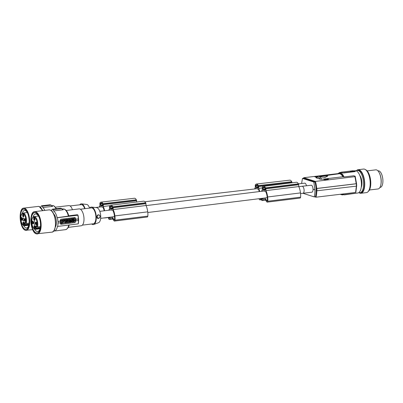 <?xml version="1.0" encoding="UTF-8"?>
<svg xmlns="http://www.w3.org/2000/svg" width="403" height="403" viewBox="0 0 403 403"><rect width="100%" height="100%" fill="white"/><g stroke="black" fill="none" stroke-linecap="round" stroke-linejoin="round"><path stroke-width="0.6" d="M325.715 179.275L325.659 179.597L325.715 179.275L323.941 178.977L325.02 179.466L325.649 179.28M359.985 192.745L360.851 192.639A11.224 4.786 -96.9 0 0 362.252 191.919A11.224 4.786 -96.9 0 0 364.176 180.252A11.224 4.786 -96.9 0 0 359.108 170.449A11.224 4.786 -96.9 0 0 358.171 170.348L357.31 170.454A11.224 4.786 -96.9 0 0 356.262 170.877A11.868 5.058 83.1 0 1 358.096 169.713A11.868 5.058 83.1 0 1 363.748 176.907A11.868 5.058 83.1 0 1 364.715 183.158A11.868 5.058 83.1 0 1 360.927 193.274A11.868 5.058 83.1 0 1 358.866 192.584A11.224 4.786 -96.9 0 0 359.053 192.644A11.224 4.786 -96.9 0 0 359.985 192.745A11.224 4.786 -96.9 0 0 363.506 182.101A11.224 4.786 -96.9 0 0 358.242 170.55A11.224 4.786 -96.9 0 0 358.03 170.494A11.224 4.786 -96.9 0 0 357.31 170.454M110.946 209.983A3.526 1.557 82.9 0 1 111.112 209.943A3.526 1.557 82.9 0 1 111.414 209.973A3.526 1.557 82.9 0 1 111.898 210.275L112.961 210.598A7.677 3.39 -97.1 0 1 114.341 215.333A11.697 5.168 -97.1 0 1 114.442 216.119A11.697 5.168 -97.1 0 1 114.588 217.872A6.544 2.892 -97.1 0 1 114.507 219.847L114.256 219.983L112.145 216.905L114.497 216.613M354.277 170.817L355.149 170.716A11.224 4.786 83.1 0 1 356.081 170.812A11.224 4.786 83.1 0 1 361.345 182.363A11.224 4.786 83.1 0 1 357.829 193.002L356.116 193.208M343.074 194.775L356.192 193.178M344.303 194.851L356.267 193.188M301.61 183.481L302.472 178.403L303.499 178.277L303.802 177.718L303.499 178.277L314.859 181.909A13.631 5.813 83.1 0 1 316.063 188.453A13.631 5.813 83.1 0 1 316.128 189.647A13.631 5.813 83.1 0 1 316.154 190.821A13.631 5.813 83.1 0 1 315.408 196.745L314.199 196.891L302.895 193.279M337.669 173.648L303.802 177.718L315.388 181.421L314.859 181.909L313.831 182.035L314.924 189.793L313.025 189.183A3.526 1.506 83.1 0 1 311.902 192.191L302.985 193.264M298.421 183.864L304.97 183.143C305.635 183.425 306.119 184.292 306.421 185.743M302.023 186.277A3.526 1.506 83.1 0 1 302.069 186.267L311.433 185.209C312.375 185.718 312.904 187.042 313.025 189.183M313.831 182.035L302.472 178.403M358.096 169.713L363.566 169.059A11.868 5.058 83.1 0 1 370.095 181.063A11.868 5.058 83.1 0 1 370.186 182.499A11.868 5.058 83.1 0 1 366.403 192.619L360.927 193.274M136.677 202.044L136.632 200.77A0.801 0.327 -96.6 0 0 136.471 200.084A6.735 2.766 -96.6 0 0 136.35 199.828A5.788 2.378 -96.6 0 0 134.431 198.246L101.032 202.135A5.788 2.378 -96.6 0 0 100.045 202.865A6.735 2.766 -96.6 0 0 99.999 202.946A0.801 0.327 -96.6 0 0 99.884 203.535L99.954 205.344A10.261 4.216 -96.6 0 0 99.299 207.061M136.35 199.828L102.951 203.716A5.788 2.378 -96.6 0 0 101.032 202.135M136.471 200.084L103.072 203.973A6.735 2.766 -96.6 0 0 102.951 203.716M136.632 200.77L103.233 204.659L103.299 206.467L109.938 205.691M104.594 210.749A10.261 4.216 -96.6 0 0 103.299 206.467M104.76 217.837A1.602 0.66 83.4 0 1 104.533 217.978A1.602 0.66 83.4 0 1 104.286 217.897M104.165 210.804A7.677 3.153 -96.6 0 0 103.097 207.49L102.11 207.162A3.526 1.451 83.4 0 0 101.662 206.855A3.526 1.451 83.4 0 0 101.38 206.82A3.526 1.451 83.4 0 0 101.224 206.86M314.924 189.793A13.631 5.813 83.1 0 1 314.199 196.891M101.173 206.845L100.231 206.527A9.748 4.005 -96.6 0 0 100.004 206.981M102.81 205.837L102.659 204.271A5.939 2.438 -96.6 0 0 102.377 203.822A4.282 1.758 -96.6 0 0 101.183 203.021A4.282 1.758 -96.6 0 0 100.7 203.258A5.939 2.438 -96.6 0 0 100.443 203.525L100.629 205.57L102.659 206.245L102.81 205.837M101.702 203.142L100.7 203.258M103.233 204.659A0.801 0.327 -96.6 0 0 103.072 203.973M256.55 188.75L255.608 188.433A9.748 4.005 -96.6 0 0 255.381 188.886M259.275 191.576A7.677 3.153 -96.6 0 0 258.474 189.395L257.487 189.062A3.526 1.451 83.4 0 0 257.038 188.755A3.526 1.451 83.4 0 0 256.756 188.725A3.526 1.451 83.4 0 0 256.6 188.765M259.945 198.598A6.544 2.69 -96.6 0 1 259.94 198.654L259.608 198.644M292.014 182.786L292.009 182.67A0.801 0.327 -96.6 0 0 291.848 181.99A6.735 2.766 -96.6 0 0 291.722 181.733L258.323 185.622A5.788 2.378 -96.6 0 0 256.409 184.035A5.788 2.378 -96.6 0 0 255.421 184.77A6.735 2.766 -96.6 0 0 255.376 184.846A0.801 0.327 -96.6 0 0 255.26 185.435L255.331 187.249A10.261 4.216 -96.6 0 0 254.676 188.967M291.848 181.99L258.449 185.879A6.735 2.766 -96.6 0 0 258.323 185.622M258.142 186.599L258.036 188.146L256.006 187.476L255.819 185.43A5.939 2.438 -96.6 0 1 256.076 185.163A4.282 1.758 -96.6 0 1 256.555 184.927A4.282 1.758 -96.6 0 1 257.754 185.723A5.939 2.438 -96.6 0 1 258.036 186.171L258.142 186.599M262.277 187.949L258.676 188.367L258.61 186.564A0.801 0.327 -96.6 0 0 258.449 185.879M291.722 181.733A5.788 2.378 -96.6 0 0 289.807 180.146L256.409 184.035M258.912 198.729L259.446 199.556A1.602 0.66 83.4 0 0 259.91 199.878L261.406 199.707M259.91 199.878A1.602 0.66 83.4 0 0 260.388 198.986A7.657 3.143 -96.6 0 0 260.429 198.543M259.723 191.521A10.261 4.216 -96.6 0 0 258.676 188.367M257.079 185.048L256.076 185.163M355.018 176.655L315.388 181.421A14.11 6.015 83.1 0 1 316.703 188.473L356.277 183.713M354.887 176.232L356.307 184.191M316.703 188.473L316.204 188.498A13.949 5.949 83.1 0 1 316.269 189.692L316.128 189.647M355.114 176.126L356.569 184.09M319.841 176.227L317.468 176.338M319.514 176.227L319.841 176.187M317.826 176.312L319.514 176.222M316.582 176.993L315.897 176.826L316.295 176.459L314.854 176.549L316.572 176.348L316.3 176.771M316.385 177.179L316.38 176.927M316.31 176.816L316.748 176.862M325.659 179.597L325.292 179.703M325.297 179.693L325.286 179.38M325.02 179.466L325.035 179.778L325.281 179.436M325.035 179.778L323.629 179.33L323.614 179.018M325.342 179.667L325.332 179.35M368.256 191.44A11.224 4.786 -96.9 0 0 370.599 180.161A11.224 4.786 -96.9 0 0 365.647 169.764M109.299 218.396L110.487 217.126M110.896 209.968L109.883 209.661A9.748 4.307 -97.1 0 0 109.626 210.124M369.445 189.989L378.059 188.957A9.622 4.101 -96.9 0 0 378.336 188.901A9.622 4.101 -96.9 0 0 380.9 184.519L380.991 183.995A8.74 3.728 -96.9 0 0 379.787 173.975L379.576 173.486A9.622 4.101 -96.9 0 0 376.563 169.935A9.622 4.101 -96.9 0 0 375.762 169.849L367.148 170.887M380.9 184.519A9.622 4.101 -96.9 0 0 379.576 173.486M146.012 205.5A10.261 4.534 -97.1 0 1 147.7 211.701A10.261 4.534 -97.1 0 1 147.715 211.847A7.657 3.385 -97.1 0 1 147.805 212.532A7.657 3.385 -97.1 0 1 147.825 216.104L114.991 220.174A7.657 3.385 -97.1 0 0 114.971 216.602A7.657 3.385 -97.1 0 0 114.88 215.917A10.261 4.534 -97.1 0 0 114.865 215.771A10.261 4.534 -97.1 0 0 113.178 209.57L146.012 205.5L145.946 203.691A0.801 0.353 -97.1 0 0 145.775 203.011A6.735 2.977 -97.1 0 0 145.644 202.754L112.81 206.825A5.788 2.559 -97.1 0 0 110.744 205.258A5.788 2.559 -97.1 0 0 109.692 205.998A6.735 2.977 -97.1 0 0 109.641 206.074A0.801 0.353 -97.1 0 0 109.515 206.668L109.586 208.477A10.261 4.534 -97.1 0 0 108.875 210.22M108.432 217.383A10.523 4.65 -97.1 0 0 108.508 218.023A1.602 0.71 -97.1 0 0 109.404 219.484A1.602 0.71 -97.1 0 0 109.631 219.358L111.087 217.832L112.185 218.164L113.978 220.753A1.602 0.71 82.9 0 0 114.477 221.071L147.312 217A1.602 0.71 82.9 0 0 147.825 216.104M109.44 218.25L109.097 218.421M109.551 218.134L109.022 218.3M114.991 220.174A1.602 0.71 82.9 0 1 114.477 221.071M112.613 207.802L112.497 207.379A5.939 2.625 -97.1 0 0 112.195 206.93A4.282 1.889 -97.1 0 0 110.906 206.145A4.282 1.889 -97.1 0 0 110.397 206.386A5.939 2.625 -97.1 0 0 110.12 206.653L110.311 208.699L112.492 209.353L112.613 207.802M111.46 206.25L110.397 206.386M145.775 203.011L112.941 207.082A6.735 2.977 -97.1 0 0 112.81 206.825M112.145 216.905A3.526 1.557 82.9 0 1 111.979 216.945L100.664 218.345M108.86 217.328A6.08 2.685 -97.1 0 0 108.896 217.585A4.987 2.201 -97.1 0 0 108.991 218.199M145.946 203.691L113.112 207.762L113.178 209.57M113.112 207.762A0.801 0.353 -97.1 0 0 112.941 207.082M145.644 202.754A5.788 2.559 -97.1 0 0 143.579 201.188L110.744 205.258M263.648 191.032L262.635 190.725A9.748 4.307 -97.1 0 0 262.378 191.188M262.298 199.198L261.743 199.263L261.96 199.561L263.24 198.19M262.968 198.483L261.648 198.649A4.987 2.201 -97.1 0 0 261.743 199.263M147.805 212.502L264.731 198.009A3.526 1.557 82.9 0 0 264.892 197.969L267.008 201.047L267.26 200.911A6.544 2.892 -97.1 0 0 267.335 198.936A11.697 5.168 -97.1 0 0 267.194 197.183A11.697 5.168 -97.1 0 0 267.093 196.397A7.677 3.39 -97.1 0 0 265.713 191.662L264.65 191.339A3.526 1.557 82.9 0 0 264.166 191.037A3.526 1.557 82.9 0 0 263.859 191.007A3.526 1.557 82.9 0 0 263.698 191.047M262.187 199.314L261.774 199.364M300.467 192.911L267.632 196.981A7.657 3.385 -97.1 0 1 267.723 197.666A7.657 3.385 -97.1 0 1 267.743 201.238L300.578 197.168A7.657 3.385 -97.1 0 0 300.557 193.596A7.657 3.385 -97.1 0 0 300.467 192.911A10.261 4.534 -97.1 0 0 300.447 192.765A10.261 4.534 -97.1 0 0 298.764 186.564L265.93 190.634L265.864 188.826A0.801 0.353 -97.1 0 0 265.693 188.146A6.735 2.977 -97.1 0 0 265.562 187.889A5.788 2.559 -97.1 0 0 263.497 186.322A5.788 2.559 -97.1 0 0 262.439 187.063A6.735 2.977 -97.1 0 0 262.393 187.138A0.801 0.353 -97.1 0 0 262.267 187.733L262.333 189.541A10.261 4.534 -97.1 0 0 261.628 191.284M267.632 196.981A10.261 4.534 -97.1 0 0 267.612 196.835A10.261 4.534 -97.1 0 0 265.93 190.634M298.764 186.564L298.699 184.755A0.801 0.353 -97.1 0 0 298.527 184.075L265.693 188.146M298.527 184.075A6.735 2.977 -97.1 0 0 298.396 183.818L265.562 187.889M298.396 183.818A5.788 2.559 -97.1 0 0 296.331 182.252L263.497 186.322M265.25 188.443A5.939 2.625 -97.1 0 0 264.947 187.994A4.282 1.889 -97.1 0 0 263.658 187.209A4.282 1.889 -97.1 0 0 263.149 187.45A5.939 2.625 -97.1 0 0 262.872 187.717L263.063 189.763L265.245 190.418L265.25 188.443M261.184 198.447A10.523 4.65 -97.1 0 0 261.26 199.087A1.602 0.71 -97.1 0 0 262.157 200.548A1.602 0.71 -97.1 0 0 262.383 200.422L263.839 198.896L264.937 199.228L266.731 201.817A1.602 0.71 82.9 0 0 267.229 202.135L300.064 198.064A1.602 0.71 82.9 0 0 300.578 197.168M267.743 201.238A1.602 0.71 82.9 0 1 267.229 202.135M264.207 187.314L263.149 187.45M261.612 198.392A6.08 2.685 -97.1 0 0 261.648 198.649M264.892 197.969L267.249 197.677M324.934 177.169A2.529 0.438 -2.1 0 0 323.08 177.134A2.529 0.438 -2.1 0 0 322.768 177.154M319.372 176.438L319.206 176.328C319.745 176.312 320.667 177.26 324.853 177.179L326.873 176.413L326.843 175.668L319.579 176.449M316.793 190.896A14.11 6.015 83.1 0 1 315.967 197.203L355.597 192.438L356.363 186.146M356.625 186.1L355.824 192.327M337.407 173.975L339.507 172.595A11.224 4.786 83.1 0 1 340.444 172.691A11.224 4.786 83.1 0 1 344.001 176.947L342.822 176.761A10.1 4.307 -96.9 0 0 339.21 173.758L321.614 176.131M325.065 177.3C328.168 176.267 328.485 175.612 326.012 175.345L318.768 176.217C319.393 176.705 321.488 177.068 325.065 177.3L324.677 177.34L325.065 177.3M342.822 176.761L327.05 178.655M325.543 178.836L324.057 179.013M323.619 179.068L320.335 179.189A9.299 3.965 -96.9 0 0 318.219 177.265A9.299 3.965 -96.9 0 0 316.199 177.864L316.295 177.577M353.366 170.998L350.313 171.26M354.59 171.33L351.537 171.653L350.197 171.225M343.502 172.978L342.424 172.822A11.224 4.786 83.1 0 0 341.789 172.529L341.074 172.267L341.527 172.126L353.048 170.741L355.466 171.23L355.023 171.597L343.502 172.978L341.789 172.529A11.224 4.786 83.1 0 0 341.16 172.419L341.532 172.353L341.16 172.328M343.492 172.756L355.013 171.371M355.386 171.265L355.023 171.597L355.386 171.265M353.038 171.633L352.64 171.502M353.008 171.522L352.625 171.189L354.207 171.27L353.154 170.932L352.101 171.058L352.63 171.23M353.36 170.842L354.7 171.305M350.817 171.421L351.225 171.371M377.949 170.882L378.246 170.847A8.337 3.556 83.1 0 1 378.941 170.917A8.337 3.556 83.1 0 1 382.85 179.496A8.337 3.556 83.1 0 1 380.236 187.4L379.938 187.44M352.217 171.346L351.225 171.356L351.235 171.673M351.854 171.154C350.877 171.416 351.204 171.522 352.837 171.466L352.237 171.204M352.212 171.24L352.61 171.366M352.383 171.305L352.882 171.265L352.383 171.305M110.215 217.419L108.896 217.585M343.88 193.848A11.224 4.786 83.1 0 1 342.192 194.881L344.298 194.629M325.518 179.622L325.508 179.305M325.438 179.637L325.428 179.325M359.763 175.36A7.456 3.179 83.1 0 1 361.914 182.645A7.456 3.179 83.1 0 1 361.209 187.395M316.33 177.234L315.952 176.862M316.038 177.199L316.023 176.882M316.154 177.224L316.143 176.907M315.962 177.174L315.897 176.826L314.864 176.867L314.854 176.549M315.04 176.922L315.03 176.61M316.612 176.862L316.602 176.595M316.682 176.852L316.672 176.534M302.381 186.297L302.074 186.267A3.526 1.506 83.1 0 1 302.366 186.297L302.381 186.297A3.526 1.557 82.9 0 1 304.089 189.919A3.526 1.557 82.9 0 1 302.945 193.269L300.552 193.566M315.408 196.745L315.967 197.203L314.693 196.83M356.338 183.768L316.844 188.513A14.432 6.156 83.1 0 1 316.909 189.707L316.269 189.692A13.949 5.949 83.1 0 1 316.295 190.866L356.428 186.136M316.199 177.864L320.335 179.189M356.695 186.05L356.61 183.682L356.685 186.035M344.001 176.947L354.02 175.743L355.25 176.544M316.844 188.513L316.204 188.498M356.302 183.289L356.423 186.599M328.334 178.927L328.294 179.31L327.558 179.476L326.234 179.466L326.223 179.149L328.314 178.907L325.916 178.841L327.835 178.741L325.584 178.816L327.956 178.937L326.223 179.149M326.229 179.305L325.715 179.31M325.569 179.229L325.559 178.967M325.689 179.264L325.679 178.992M325.81 179.315L325.795 179.003M325.941 179.315L325.931 179.003M326.138 179.31L326.128 178.992M326.42 179.496L326.41 179.184M326.606 179.516L326.596 179.199M326.888 179.516L326.878 179.204M327.085 179.511L327.075 179.194M327.352 179.496L327.337 179.179M327.558 179.476L327.548 179.159M327.755 179.451L327.745 179.139M327.926 179.426L327.916 179.108M328.092 179.39L328.077 179.073M328.188 179.365L328.173 179.048M328.294 179.31L328.279 178.997M328.334 179.27L328.319 178.952M89.582 208.084A7.627 3.133 -96.6 0 0 86.993 204.512A7.627 3.133 -96.6 0 0 86.685 204.442L81.512 203.847A8.821 3.622 -96.6 0 0 79.759 204.82M85.053 208.648A8.821 3.622 -96.6 0 0 81.864 203.928A8.821 3.622 -96.6 0 0 81.512 203.847M70.062 205.948L81.255 204.643A8.02 3.295 83.4 0 1 81.895 204.719A8.02 3.295 83.4 0 1 84.69 208.694M55.549 207.152L68.858 205.606A8.498 3.491 83.4 0 1 72.444 209.726M44.819 210.406A10.423 4.282 83.4 0 0 42.783 207.52L42.33 206.21L41.836 205.898L50.194 204.825M41.836 205.898L50.043 204.865M52.581 206.452L50.486 204.89L50.98 205.087L42.224 206.059M50.98 205.087L50.073 204.789L41.423 205.797L40.985 206.915A10.423 4.282 83.4 0 0 40.305 207.162M42.391 210.119A7.456 3.063 83.4 0 1 42.99 210.633M25.193 229.337A10.206 4.191 -96.6 0 0 28.815 225.247A10.206 4.191 -96.6 0 0 27.339 212.572A10.206 4.191 -96.6 0 0 24.457 209.243A10.206 4.191 -96.6 0 0 20.513 217.842A10.206 4.191 -96.6 0 0 25.193 229.337M27.535 213.011A8.821 3.622 -96.6 0 0 25.233 210.522A8.821 3.622 -96.6 0 0 24.533 210.447A8.821 3.622 -96.6 0 0 22.266 213.373M23.696 225.635A8.821 3.622 -96.6 0 0 25.873 227.886A8.821 3.622 -96.6 0 0 26.573 227.962A8.821 3.622 -96.6 0 0 28.905 224.773M25.439 222.778A1.123 0.463 -96.6 0 0 25.268 222.985A1.123 0.463 -96.6 0 0 25.157 223.715A1.123 0.463 -96.6 0 0 25.324 224.547L24.79 224.96A5.934 2.438 83.4 0 1 23.586 225.297A5.934 2.438 83.4 0 1 20.865 218.617A5.934 2.438 83.4 0 1 23.157 213.62A5.934 2.438 83.4 0 1 25.666 223.05L26.245 223.464L29.102 223.131M25.661 223.156L26.245 223.464A6.413 2.635 83.4 0 0 26.059 217.106A6.413 2.635 83.4 0 0 23.576 213.096A6.413 2.635 83.4 0 0 23.067 213.036L27.278 212.547M29.001 224.118L25.324 224.547L25.414 225.272L24.79 224.96L28.966 224.375M23.178 214.094A1.441 0.594 -96.6 0 0 22.618 215.308A1.441 0.594 -96.6 0 0 23.283 216.935A1.441 0.594 -96.6 0 0 23.641 216.759A1.441 0.594 -96.6 0 0 23.817 215.444A1.441 0.594 -96.6 0 0 23.344 214.2A1.441 0.594 -96.6 0 0 23.178 214.094M21.626 217.469A1.441 0.594 -96.6 0 0 21.072 218.683A1.441 0.594 -96.6 0 0 21.732 220.31A1.441 0.594 -96.6 0 0 22.094 220.139A1.441 0.594 -96.6 0 0 22.271 218.819A1.441 0.594 -96.6 0 0 21.797 217.58A1.441 0.594 -96.6 0 0 21.626 217.469M24.13 223.61A1.441 0.594 83.4 0 1 23.933 224.652A1.441 0.594 83.4 0 1 23.298 224.587A1.441 0.594 83.4 0 1 22.911 223.197A1.441 0.594 83.4 0 1 23.636 222.093A1.441 0.594 83.4 0 1 24.13 223.61M25.016 218.607A1.441 0.594 -96.6 0 0 24.457 219.821A1.441 0.594 -96.6 0 0 25.122 221.449A1.441 0.594 -96.6 0 0 25.485 221.277A1.441 0.594 -96.6 0 0 25.656 219.957A1.441 0.594 -96.6 0 0 25.182 218.718A1.441 0.594 -96.6 0 0 25.016 218.607M23.984 219.665A1.441 0.594 83.4 0 1 23.54 220.889A1.441 0.594 83.4 0 1 22.764 219.252A1.441 0.594 83.4 0 1 23.208 218.023A1.441 0.594 83.4 0 1 23.984 219.665M25.394 219.02L25.394 219.02A0.962 0.393 -96.6 0 0 25.102 219.932A0.962 0.393 -96.6 0 0 25.54 220.925A0.962 0.393 -96.6 0 0 25.616 220.93L25.616 220.93M23.555 214.507L23.555 214.507A0.962 0.393 -96.6 0 0 23.263 215.414A0.962 0.393 -96.6 0 0 23.701 216.406A0.962 0.393 -96.6 0 0 23.777 216.416L23.777 216.416M22.009 217.882A0.962 0.393 -96.6 0 0 22.004 217.882A0.962 0.393 -96.6 0 0 21.712 218.794A0.962 0.393 -96.6 0 0 22.15 219.786A0.962 0.393 -96.6 0 0 22.225 219.791A0.962 0.393 -96.6 0 0 22.23 219.791M24.069 224.31A0.962 0.393 83.4 0 1 24.064 224.31A0.962 0.393 83.4 0 1 23.545 223.217A0.962 0.393 83.4 0 1 23.842 222.396A0.962 0.393 83.4 0 1 23.848 222.396M52.42 206.396L42.783 207.52M51.08 205.157L52.466 206.351M91.647 223.987A8.821 3.894 -97.1 0 0 92.589 224.511A8.821 3.894 -97.1 0 0 93.753 224.486L98.549 222.698A7.627 3.37 -97.1 0 0 100.649 215.137A7.627 3.37 -97.1 0 0 96.992 207.706A7.627 3.37 -97.1 0 0 96.685 207.641L91.597 207.077A8.821 3.894 -97.1 0 0 89.673 208.074M93.753 224.486A8.821 3.894 -97.1 0 0 96.181 215.746A8.821 3.894 -97.1 0 0 91.955 207.152A8.821 3.894 -97.1 0 0 91.597 207.077M80.388 209.228L91.285 207.877A8.02 3.541 82.9 0 1 91.98 207.943A8.02 3.541 82.9 0 1 95.864 216.169A8.02 3.541 82.9 0 1 93.259 223.791L82.358 225.141M66.213 210.497L79.094 208.9A8.498 3.753 82.9 0 1 83.995 218.512A8.498 3.753 82.9 0 1 81.184 225.771L68.308 227.368M68.752 215.801L77.391 214.728L77.986 215.131M53.634 231.02A10.423 4.604 -97.1 0 0 54.294 231.04A10.423 4.604 -97.1 0 0 57.458 226.345L57.7 226.415A10.906 4.816 82.9 0 0 57.977 222.99L58.123 223.035A11.224 4.957 -97.1 0 0 58.108 222.249A11.224 4.957 -97.1 0 0 58.067 221.459L57.921 221.413A10.906 4.816 -97.1 0 0 57.382 217.736L57.14 217.665A10.423 4.604 82.9 0 0 53.609 210.95L53.131 209.646L52.597 209.333L60.782 208.22M52.597 209.333L60.621 208.265M63.241 209.832L61.105 208.28L61.624 208.477L53.02 209.495M52.178 209.238L51.68 210.361A10.423 4.604 82.9 0 0 51.095 210.542M53.549 213.812A7.456 3.295 82.9 0 1 56.284 220.295A7.456 3.295 82.9 0 1 55.216 227.247M36.25 232.869A10.206 4.509 -97.1 0 0 40.355 227.635A10.206 4.509 -97.1 0 0 39.046 217.061A10.206 4.509 -97.1 0 0 35.514 212.774A10.206 4.509 -97.1 0 0 31.248 221.413A10.206 4.509 -97.1 0 0 36.25 232.869M39.187 217.429A8.821 3.894 -97.1 0 0 36.275 214.053A8.821 3.894 -97.1 0 0 35.509 213.983A8.821 3.894 -97.1 0 0 33.026 217.126M34.502 229.045A8.821 3.894 -97.1 0 0 36.915 231.413A8.821 3.894 -97.1 0 0 37.681 231.488A8.821 3.894 -97.1 0 0 40.406 227.247M36.643 226.295A1.123 0.494 -97.1 0 0 36.436 226.511A1.123 0.494 -97.1 0 0 36.32 227.247A1.123 0.494 -97.1 0 0 36.497 228.073L35.958 228.491A5.934 2.62 82.9 0 1 34.668 228.839A5.934 2.62 82.9 0 1 31.761 222.179A5.934 2.62 82.9 0 1 34.24 217.162A5.934 2.62 82.9 0 1 36.91 226.572L37.489 226.985L40.466 226.612M37.267 226.975L36.91 226.572L37.489 226.985A6.413 2.836 82.9 0 0 37.308 220.622A6.413 2.836 82.9 0 0 34.653 216.633A6.413 2.836 82.9 0 0 34.094 216.582L38.461 216.038M40.34 227.594L36.497 228.073L36.592 228.803L35.958 228.491L40.285 227.861M34.26 217.635A1.441 0.64 -97.1 0 0 33.656 218.854A1.441 0.64 -97.1 0 0 34.361 220.476A1.441 0.64 -97.1 0 0 34.774 220.26A1.441 0.64 -97.1 0 0 34.94 218.975A1.441 0.64 -97.1 0 0 34.467 217.771A1.441 0.64 -97.1 0 0 34.26 217.635M32.583 221.025A1.441 0.64 -97.1 0 0 31.978 222.244A1.441 0.64 -97.1 0 0 32.688 223.867A1.441 0.64 -97.1 0 0 33.101 223.655A1.441 0.64 -97.1 0 0 33.268 222.365A1.441 0.64 -97.1 0 0 32.794 221.161A1.441 0.64 -97.1 0 0 32.583 221.025M35.252 227.146A1.441 0.64 82.9 0 1 35.066 228.153A1.441 0.64 82.9 0 1 34.371 228.153A1.441 0.64 82.9 0 1 33.943 226.748A1.441 0.64 82.9 0 1 34.754 225.66A1.441 0.64 82.9 0 1 35.252 227.146M36.225 222.134A1.441 0.64 -97.1 0 0 35.62 223.353A1.441 0.64 -97.1 0 0 36.325 224.975A1.441 0.64 -97.1 0 0 36.738 224.763A1.441 0.64 -97.1 0 0 36.905 223.474A1.441 0.64 -97.1 0 0 36.431 222.27A1.441 0.64 -97.1 0 0 36.225 222.134M35.111 223.197A1.441 0.64 82.9 0 1 34.633 224.431A1.441 0.64 82.9 0 1 33.802 222.799A1.441 0.64 82.9 0 1 34.275 221.569A1.441 0.64 82.9 0 1 35.111 223.197M36.633 222.547A0.962 0.423 -97.1 0 0 36.582 222.547A0.962 0.423 -97.1 0 0 36.27 223.458A0.962 0.423 -97.1 0 0 36.738 224.446A0.962 0.423 -97.1 0 0 36.819 224.456A0.962 0.423 -97.1 0 0 36.864 224.446M34.668 218.048A0.962 0.423 -97.1 0 0 34.618 218.048A0.962 0.423 -97.1 0 0 34.305 218.96A0.962 0.423 -97.1 0 0 34.774 219.947A0.962 0.423 -97.1 0 0 34.854 219.957A0.962 0.423 -97.1 0 0 34.9 219.942M32.991 221.438A0.962 0.423 -97.1 0 0 32.945 221.438A0.962 0.423 -97.1 0 0 32.633 222.35A0.962 0.423 -97.1 0 0 33.096 223.338A0.962 0.423 -97.1 0 0 33.182 223.348A0.962 0.423 -97.1 0 0 33.227 223.338M35.192 227.836A0.962 0.423 82.9 0 1 35.147 227.846A0.962 0.423 82.9 0 1 34.593 226.758A0.962 0.423 82.9 0 1 34.91 225.937A0.962 0.423 82.9 0 1 34.955 225.937M57.14 217.665L68.727 216.053M57.382 217.736L77.829 215.202A10.906 4.816 -97.1 0 1 78.368 218.879L75.623 219.217A10.906 4.816 -97.1 0 0 75.537 218.255L74.721 217.534L60.873 219.247L60.259 220.149A10.906 4.816 -97.1 0 1 60.349 221.111L57.921 221.413M63.085 209.777L53.609 210.95M58.123 223.035L60.551 222.733A11.224 4.957 -97.1 0 0 60.536 221.947A11.224 4.957 -97.1 0 0 60.495 221.156L60.349 221.111M58.067 221.459L60.495 221.156M75.623 219.217L75.769 219.262A11.224 4.957 -97.1 0 1 75.809 220.053A11.224 4.957 -97.1 0 1 75.824 220.839L75.678 220.799A10.906 4.816 82.9 0 1 75.663 221.726L74.903 222.582L60.903 224.254A0.801 0.705 -73.1 0 1 60.727 224.249M60.405 222.753A10.906 4.816 82.9 0 1 60.39 223.62L61.06 224.3L74.903 222.582M57.7 226.415L78.147 223.882A10.906 4.816 -97.1 0 0 78.424 220.512M75.824 220.839L78.61 220.401L78.303 223.811A10.664 4.71 -97.1 0 0 78.595 220.461M74.988 217.555L74.721 217.534M77.991 215.157A10.664 4.71 -97.1 0 1 78.535 218.809L78.217 218.96L78.555 218.824M74.908 217.534A0.801 0.705 -73.1 0 1 75.311 218.184L75.437 221.66A0.801 0.705 -73.1 0 1 74.751 222.537M71.84 218.668L72.6 218.587L72.661 220.24L72.046 220.315L71.986 218.663L72.6 218.587M70.444 222.118L71.019 220.547L71.633 220.471L72.535 222.083L71.805 221.877L70.454 222.305M71.915 222.159L71.679 221.892M73.089 221.519L73.689 221.368L73.704 221.841L73.044 222.008C72.142 221.489 72.162 220.94 73.104 220.35L74.807 220.139L72.958 220.305C72.016 220.894 71.996 221.449 72.898 221.962M73.689 221.368L73.16 221.549L73.281 220.753L73.83 220.688L73.875 221.917L73.689 220.703M69.331 220.209L69.996 220.189L69.321 220.013L69.986 219.927L69.971 219.549L69.301 219.373L69.961 219.292L69.951 218.915L68.399 219.106C67.422 219.781 67.442 220.33 68.46 220.758L70.011 220.567L69.996 220.189M69.951 218.915L68.253 219.061L67.573 219.625M67.598 220.325L68.097 220.708M69.306 219.57L69.971 219.549M72.656 220.073L73.235 219.247L72.56 218.527L73.255 218.441L73.714 218.819L74.696 218.325L74.001 218.411M73.613 218.708L73.855 218.366M72.661 220.214L73.417 220.144L73.744 219.675L74.107 220.058L73.699 219.741M64.183 221.227L64.122 219.575L65.251 219.494C65.951 219.791 65.966 220.174 65.291 220.637L64.923 220.683L64.943 221.197L64.183 221.227M65.377 219.499L65.105 219.454M70.006 220.517L70.721 220.481L70.691 219.771L71.336 220.401L70.696 219.872M69.946 219.544L69.936 219.292M69.926 218.905L70.661 218.824L70.067 218.9L70.127 220.552M71.15 219.313L71.129 218.703L71.865 218.678L71.276 218.748L71.301 219.459L70.661 218.824M69.341 221.212L69.82 221.182L69.865 222.411L69.674 221.202M69.256 220.794L70.797 220.637L69.402 220.809L69.417 221.232M60.868 223.232L60.757 220.219L61.236 223.484L60.868 223.232M61.236 223.484L64.148 222.889L64.037 219.877L63.669 219.63L60.757 220.219M68.616 221.454L68.591 220.844L69.326 220.819L68.737 220.889L68.762 221.6L68.122 220.965L67.528 221.04L67.588 222.693L68.183 222.622L68.157 221.912L68.797 222.542L69.392 222.471L69.326 220.819M68.797 222.542L68.157 222.013M67.588 222.693L67.427 222.224M67.407 221.554L67.382 220.995L68.122 220.965M66.893 221.161L65.674 221.7M65.639 221.826L65.719 222.829L64.893 222.96L65.518 221.323L64.818 222.935M65.699 222.37L66.208 222.753M66.465 219.867L66.843 219.816L66.822 219.237L67.558 219.212L67.618 220.864L67.029 220.935L67.004 220.32L66.485 220.386L66.505 221L65.916 221.076L65.739 220.3M67.029 220.935L66.863 220.34M65.719 219.721L65.709 219.378L66.299 219.303L66.465 219.927L66.989 219.862L66.963 219.282L67.558 219.212M65.664 221.368L65.679 221.841L65.427 221.746M65.105 222.511L65.699 222.36L65.175 222.542L65.679 221.841M71.019 220.547L71.779 220.512M71.165 220.592L70.53 222.33M71.361 221.564L71.492 221.126L71.658 221.524L71.361 221.564M73.875 221.917L74.464 221.841L74.424 220.612L74.822 220.562L74.807 220.139M68.021 220.688L68.46 220.758M68.329 219.665L68.45 220.28L68.596 219.564L68.329 219.665M68.379 220.245L68.52 219.554M72.721 220.229L73.235 219.247M72.56 218.527L73.381 219.287M74.107 220.058L74.802 219.973L74.076 219.202L74.696 218.325M73.401 218.486L72.706 218.572M65.306 219.469L64.268 219.62L64.329 221.272M64.903 219.837L64.908 220.285L65.049 219.882M71.336 220.401L71.925 220.33L71.865 218.678M69.865 222.411L70.454 222.34L70.409 221.111L70.812 221.061L70.797 220.637M64.037 219.877L60.903 220.265M62.692 221.302L62.536 221.091L62.379 221.579L62.692 221.302M62.611 222.234L62.687 220.199C64.012 220.763 64.042 221.489 62.777 222.385L62.661 222.35M63.059 220.234L62.687 220.199M61.352 222.909L61.261 220.547L62.143 220.27M61.997 220.224L62.309 220.421L62.394 222.778L61.402 223.025M62.309 221.544L62.46 221.081M62.631 222.34C63.896 221.449 63.865 220.718 62.546 220.159M61.392 223.01L62.248 222.733L62.269 221.806M62.163 220.376L62.319 220.748M62.122 221.761L62.173 220.703M66.097 221.363L66.278 222.778C67.518 222.607 67.749 222.078 66.963 221.182L66.097 221.363M66.399 221.776L66.55 222.34L66.697 221.625L66.399 221.776M66.48 222.305L66.621 221.615M65.709 219.378L65.916 221.076M65.855 219.423L66.445 219.348M75.769 219.262L78.217 218.96A11.224 4.957 -97.1 0 1 78.263 219.751A11.224 4.957 -97.1 0 1 78.278 220.537L78.61 220.401A10.75 4.75 -97.1 0 0 78.595 219.66M52.153 209.238L60.657 208.185L61.624 208.477M61.724 208.547L63.13 209.731M98.599 214.975A1.602 1.411 106.9 0 0 98.715 218.129A1.602 1.411 106.9 0 0 98.599 214.975M98.559 218.391L98.795 218.315C100.503 216.895 100.463 215.736 98.67 214.834C96.428 214.502 96.317 219.207 98.559 218.391M147.715 211.847L114.88 215.917M101.979 203.349L100.443 203.525M102.79 205.318L100.629 205.57M102.77 204.754L100.407 205.031M102.266 203.671L100.367 203.893M258.167 187.224L256.006 187.476M258.147 186.66L255.784 186.932M292.009 182.67L258.61 186.564M260.388 198.986L261.235 198.886M257.356 185.249L255.819 185.43M257.643 185.571L255.744 185.793M112.744 218.97L109.631 219.358M111.757 206.452L110.12 206.653M112.633 208.411L110.311 208.699M112.613 207.842L110.074 208.16M112.069 206.769L110.034 207.021M298.699 184.755L265.864 188.826M265.386 189.475L263.063 189.763M265.365 188.906L262.827 189.224M265.496 200.034L262.383 200.422M264.504 187.516L262.872 187.717M264.816 187.833L262.786 188.085M342.802 193.979A10.745 4.579 83.1 0 1 340.52 194.251M337.664 173.945A10.745 4.579 83.1 0 1 343.26 176.902M321.68 179.3A10.1 4.307 -96.9 0 0 318.909 176.388A10.1 4.307 -96.9 0 0 318.073 176.302L315.962 177.683M316.914 189.707A14.432 6.156 83.1 0 1 316.934 190.881M42.33 206.21L51.025 205.198L52.536 206.502M42.627 210.673A11.083 4.554 -96.6 0 0 40.275 207.192M42.557 210.683A11.224 4.609 -96.6 0 0 39.167 206.522A11.224 4.609 -96.6 0 0 38.27 206.422L39.222 206.527L42.637 210.673M25.374 230.32A11.224 4.609 -96.6 0 0 26.271 230.42A11.224 4.609 -96.6 0 0 29.716 220.864A11.224 4.609 -96.6 0 0 28.875 215.126A11.224 4.609 -96.6 0 0 24.568 208.225A11.224 4.609 -96.6 0 0 23.671 208.124A11.224 4.609 -96.6 0 0 21.697 209.641M25.223 230.178A11.062 4.544 -96.6 0 0 29.5 220.859A11.062 4.544 -96.6 0 0 24.427 208.401A11.062 4.544 -96.6 0 0 20.15 217.716A11.062 4.544 -96.6 0 0 25.223 230.178M25.631 222.97A1.602 0.66 -96.6 0 0 24.88 222.38A1.602 0.66 -96.6 0 0 24.518 223.7A1.602 0.66 -96.6 0 0 24.754 224.884M23.067 213.036C19.49 213.756 20.422 224.28 23.873 225.7L24.553 225.776A6.413 2.635 83.4 0 0 25.414 225.272L28.88 224.869M56.138 208.744A10.423 4.282 -96.6 0 0 53.347 205.666A10.423 4.282 -96.6 0 0 52.516 205.57L53.629 205.691L56.541 208.694M53.131 209.646L61.674 208.588L63.2 209.882M53.816 230.712A11.083 4.896 -97.1 0 0 54.36 229.806A11.083 4.896 -97.1 0 0 55.549 222.542A11.083 4.896 -97.1 0 0 51.342 210.789M49.972 209.978A11.224 4.957 -97.1 0 0 48.995 209.887L50.022 209.983C56.032 211.101 57.7 232.214 51.76 232.163A11.224 4.957 -97.1 0 0 55.473 222.577A11.224 4.957 -97.1 0 0 49.972 209.978M34.739 232.738A11.224 4.957 -97.1 0 0 36.431 233.851A11.224 4.957 -97.1 0 0 37.403 233.941A11.224 4.957 -97.1 0 0 41.121 224.355A11.224 4.957 -97.1 0 0 40.235 218.622A11.224 4.957 -97.1 0 0 35.62 211.756A11.224 4.957 -97.1 0 0 34.643 211.666A11.224 4.957 -97.1 0 0 32.356 213.489M36.28 233.71A11.062 4.886 -97.1 0 0 40.905 224.35A11.062 4.886 -97.1 0 0 35.484 211.933A11.062 4.886 -97.1 0 0 30.86 221.292A11.062 4.886 -97.1 0 0 36.28 233.71M36.91 226.572L36.875 226.496A1.602 0.71 -97.1 0 0 36.069 225.912A1.602 0.71 -97.1 0 0 35.671 227.232A1.602 0.71 -97.1 0 0 35.927 228.415M34.094 216.582C30.346 217.373 31.222 227.771 34.955 229.247L35.671 229.312A6.413 2.836 82.9 0 0 36.592 228.803L40.164 228.36M68.419 216.265A10.423 4.604 -97.1 0 0 63.916 209.041A10.423 4.604 -97.1 0 0 63.009 208.956L64.178 209.066C66.309 209.923 67.865 212.275 68.832 216.119M54.294 231.04L65.573 229.645A10.423 4.604 -97.1 0 0 68.717 225.05M78.595 219.62A10.75 4.75 -97.1 0 0 78.555 218.869M303.414 178.287L303.499 177.985M104.533 217.978L108.447 217.519M356.544 183.627L355.265 176.564M112.805 219.061L109.404 219.484M265.557 200.125L262.157 200.548M355.844 192.357L356.635 186M340.157 194.296L342.192 194.881M318.768 176.217L318.073 176.302M341.074 172.267L339.507 172.595M352.988 171.335L352.998 171.653M352.081 171.048L352.096 171.361M352.882 171.265L352.892 171.582M352.358 171.285L352.368 171.602M38.27 206.422L23.671 208.124C18.553 208.044 19.052 227.886 25.318 230.315L32.688 229.675M29.092 223.232L26.16 223.574L25.5 222.763M51.685 205.666L52.516 205.57M48.995 209.887L34.643 211.666C28.699 211.615 30.366 232.727 36.376 233.846L51.76 232.163M40.461 226.713L37.398 227.091L36.688 226.285M62.329 209.041L63.009 208.956M65.573 229.645C67.628 228.849 68.822 227.237 69.155 224.814M78.545 218.819L77.996 215.142M78.625 220.426L78.57 218.844M95.476 207.51L101.38 206.82M144.899 201.752L256.756 188.725M99.798 211.343L111.112 209.943M146.067 205.611L263.859 191.007M298.814 186.675L302.074 186.267M35.671 229.312L40.038 228.768M24.553 225.776L28.764 225.287"/></g></svg>
